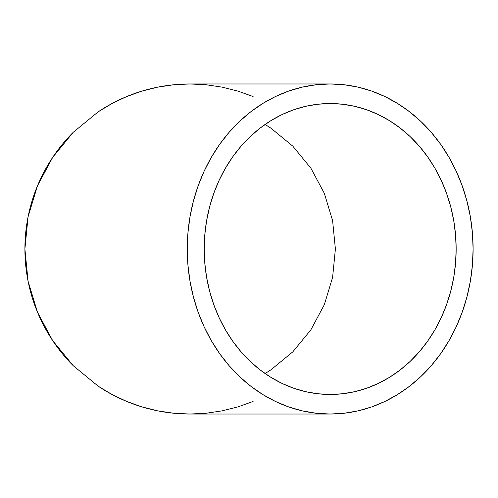<?xml version="1.0" encoding="UTF-8"?>
<svg xmlns="http://www.w3.org/2000/svg" width="498" height="498" viewBox="0 0 498 498"><rect width="100%" height="100%" fill="white"/><g stroke="black" fill="none" stroke-linecap="round" stroke-linejoin="round"><path stroke-width="0.75" d="M270.514 370.107A145.466 145.466 0 0 0 270.75 369.952L265.092 373.544L270.75 369.952L292.793 351.862L310.883 329.819L324.329 304.67L332.602 277.38L335.397 249L456.156 249A145.466 125.975 -90 0 1 330.174 394.466A145.466 125.975 -90 0 1 204.199 249L204.809 234.745L206.62 220.62L209.627 206.776L213.791 193.33L219.076 180.425L225.432 168.181L232.796 156.721L241.1 146.138L250.257 136.552L260.186 128.048L270.794 120.709L281.968 114.608L293.608 109.797L305.598 106.329L317.83 104.238L330.174 103.534L342.524 104.238L354.75 106.329L366.746 109.797L378.387 114.608L389.56 120.709L400.168 128.048L410.097 136.552L419.254 146.138L427.558 156.721L434.922 168.181L441.278 180.425L446.563 193.33L450.727 206.776L453.734 220.62L455.546 234.745L456.156 249L455.546 263.255L453.734 277.38L450.727 291.224L446.563 304.67L441.278 317.575L434.922 329.819L427.558 341.279L419.254 351.862L410.097 361.448L400.168 369.952L389.56 377.291L378.387 383.392L366.746 388.203L354.75 391.671L342.524 393.762L330.174 394.466L317.83 393.762L305.598 391.671L293.608 388.203L281.968 383.392L270.794 377.291L260.186 369.952L250.257 361.448L241.1 351.862L232.796 341.279L225.432 329.819L219.076 317.575L213.791 304.67L209.627 291.224L206.62 277.38L204.809 263.255L204.199 249A145.466 125.975 -90 0 1 330.174 103.534A145.466 125.975 -90 0 1 456.156 249L335.397 249L332.602 220.62L324.329 193.33L310.883 168.181L292.793 146.138L270.75 128.048L265.092 124.456L270.75 128.048A145.466 145.466 0 0 0 270.52 127.893M237.839 406.928L253.09 401.469L237.839 406.928L222.133 410.862L206.11 413.24L189.931 414.031L173.758 413.24L189.931 414.031L330.174 414.031A165.031 142.926 -90 0 1 187.254 249L24.9 249L28.069 281.196L37.462 312.153L52.713 340.688L73.237 365.694L98.243 386.218L112.137 394.547L126.778 401.469L142.03 406.928L157.735 410.862L173.758 413.24L157.735 410.862L142.03 406.928L126.778 401.469L112.137 394.547L98.243 386.218L73.237 365.694L52.713 340.688L37.462 312.153L28.069 281.196L24.9 249L187.254 249A165.031 142.926 -90 0 1 330.174 83.969A165.031 142.926 -90 0 1 473.1 249A165.031 142.926 -90 0 1 330.174 414.031L344.186 413.24L358.062 410.862L371.664 406.928L384.873 401.469L397.547 394.547L409.58 386.218L420.847 376.575L431.237 365.694L440.655 353.698L449.015 340.688L456.224 326.794L462.219 312.153L466.943 296.908L470.355 281.196L472.409 265.179L473.1 249L472.409 232.821L470.355 216.804L466.943 201.092L462.219 185.847L456.224 171.206L449.015 157.312L440.655 144.302L431.237 132.306L420.847 121.425L409.58 111.782L397.547 103.453L384.873 96.531L371.664 91.072L358.062 87.138L344.186 84.76L330.174 83.969L316.168 84.76L302.292 87.138L288.691 91.072L275.481 96.531L262.801 103.453L250.774 111.782L239.507 121.425L229.117 132.306L219.693 144.302L211.339 157.312L204.13 171.206L198.136 185.847L193.405 201.092L189.999 216.804L187.939 232.821L187.254 249L187.939 265.179L189.999 281.196L193.405 296.908L198.136 312.153L204.13 326.794L211.339 340.688L219.693 353.698L229.117 365.694L239.507 376.575L250.774 386.218L262.801 394.547L275.481 401.469L288.691 406.928L302.292 410.862L316.168 413.24L330.174 414.031M330.174 83.969L189.931 83.969L173.758 84.76L189.931 83.969L206.11 84.76L222.133 87.138L237.839 91.072L253.09 96.531M28.069 216.804L24.9 249L28.069 216.804L37.462 185.847L28.069 216.804M52.713 157.312L37.462 185.847L52.713 157.312L73.237 132.306L52.713 157.312M98.243 111.782L73.237 132.306L98.243 111.782L112.137 103.453L98.243 111.782A165.031 165.031 0 0 1 189.931 83.969L173.758 84.76L157.735 87.138L142.03 91.072L126.778 96.531L112.137 103.453L126.778 96.531L142.03 91.072L157.735 87.138L173.758 84.76M73.237 132.306A165.031 165.031 0 0 0 73.237 365.694M98.243 386.218A165.031 165.031 0 0 0 189.931 414.031L173.758 413.24M25.697 232.821L24.9 249L25.697 265.179M270.75 128.048L292.793 146.138L310.883 168.181L324.354 193.398M324.304 193.28L332.602 220.62L335.397 249L332.602 277.38L324.329 304.67L310.883 329.819L292.793 351.862L270.75 369.952"/></g></svg>
